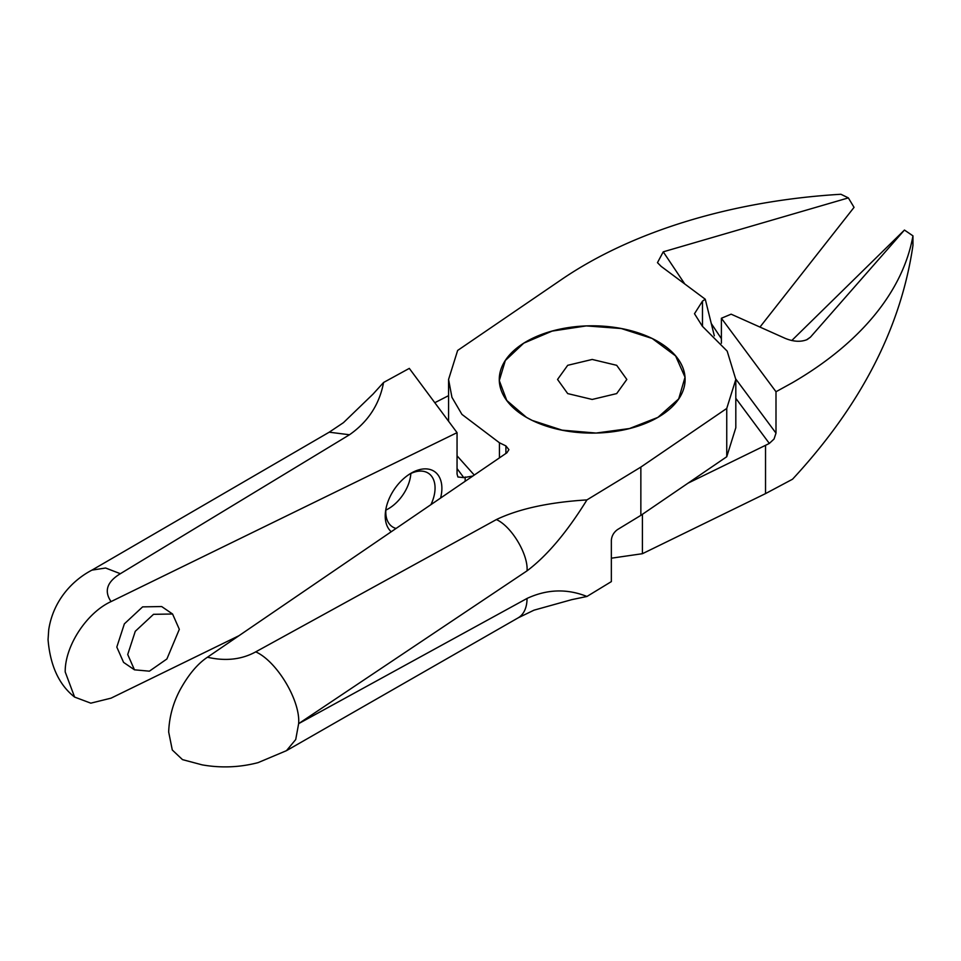 <?xml version="1.0" encoding="UTF-8"?>
<svg xmlns="http://www.w3.org/2000/svg" width="961" height="961" viewBox="0 0 961 961"><rect width="100%" height="100%" fill="white"/><g stroke="black" fill="none" stroke-linecap="round" stroke-linejoin="round"><path stroke-width="1.44" d="M616.686 365.312L592.192 359.45L567.699 365.312L557.548 379.451L567.699 393.59L592.192 399.452L616.686 393.59L626.824 379.451L616.686 365.312M657.901 341.515A92.929 53.66 180 0 1 657.901 417.386A92.929 53.66 180 0 1 526.472 417.386L526.472 417.386A92.929 53.66 180 0 1 526.484 341.515A92.929 53.66 180 0 1 657.901 341.515M532.178 420.413L526.496 417.386L506.783 400.473L499.288 380.58L505.33 360.519L523.745 343.161L552.155 331.089L586.306 325.899L621.287 328.53L652.195 338.476L675.595 355.918L685.037 377.217L678.706 398.899L657.889 417.386L629.491 428.534L596.096 433.051L562.113 430.156L532.178 420.413M640.855 515.372L640.855 467.082L586.943 499.9C566.978 532.166 547.013 555.818 527.036 570.846L298.643 723.645L527.036 598.439C547.013 589.165 566.978 588.504 586.943 596.469L611.352 581.609L611.352 540.226C611.749 535.83 613.815 532.274 617.551 529.559L640.855 515.372L726.744 456.739L726.744 408.449L735.814 379.451L727.177 351.125L702.359 326.247L694.491 313.73L702.479 301.129L705.266 299.231L661.168 266.389L657.468 262.653L663.246 251.83L684.785 283.988M735.814 379.451L735.814 427.741L726.744 456.739M474.266 475.07L457.052 455.814M586.943 499.9C549.103 502.255 518.916 508.813 496.393 519.565L255.734 651.858C276.96 661.324 300.553 700.809 298.643 723.645L295.724 739.538L286.474 750.661L258.065 762.638C239.661 767.431 221.018 768.175 202.134 764.86L182.494 759.622L172.295 750L168.668 731.994C169.22 717.158 173.04 703.104 180.103 689.83C188.44 674.682 197.558 663.811 207.444 657.228L506.891 452.787L508.898 449.64L505.906 445.916L499.444 442.769L499.444 457.868M759.959 327.076L854.053 207.36L848.359 197.894L840.911 194.266A422.42 243.89 0 0 0 561.753 279.375L457.64 350.453L448.571 379.451L451.934 397.313L461.929 414.383L499.444 442.769M640.855 467.082L726.744 408.449M714.323 335.821L705.266 299.231M711.284 323.533L721.387 338.62M848.359 197.894L663.246 251.83M255.734 651.858C241.619 659.594 225.523 661.384 207.444 657.228M238.977 635.702L111.056 698.154L90.814 703.164L74.622 697.085L65.204 671.931C64.855 646.068 86.67 612.758 111.056 601.586C103.872 591.147 106.971 581.849 120.353 573.705L349.492 434.756C368.123 421.759 379.475 404.329 383.571 382.478L409.302 368.387L457.052 432.654L457.052 474.037L457.904 476.98L463.803 477.641L472.884 476.007M735.814 398.322L769.329 443.429L774.049 439.021L775.995 433.135L775.995 391.74L792.549 382.622A422.42 243.89 0 0 0 912.95 235.853L912.95 245.403C900.986 327.593 860.852 405.518 792.549 479.203L765.533 493.606L765.533 445.315L688.112 483.119M611.352 558.197L642.416 553.704L765.533 493.606M457.052 432.654L111.056 601.586M440.582 498.062A37.107 23.136 124.3 0 0 410.948 473.28A37.107 23.136 124.3 0 0 389.83 497.185A37.107 23.136 124.3 0 0 385.697 510.267A37.107 23.136 124.3 0 0 391.247 531.745M172.572 614.007L161.664 606.547L142.612 606.871L124.365 623.857L116.81 647.065L123.561 662.369L134.468 669.817L127.717 654.513L135.273 631.305L153.52 614.319L172.572 614.007L179.323 629.311L166.902 658.97L149.387 671.174L134.468 669.817M385.998 508.609A32.266 20.121 124.3 0 0 392.232 526.688A32.266 20.121 124.3 0 0 396.052 528.466M430.924 504.657A32.266 20.121 124.3 0 0 431.057 504.381A32.266 20.121 124.3 0 0 428.618 473.401A32.266 20.121 124.3 0 0 409.506 474.169M385.854 510.099A32.266 20.121 124.3 0 0 406.899 487.9A32.266 20.121 124.3 0 0 410.852 473.497M434.804 402.707L448.571 395.656M775.995 391.74L721.387 318.259L731.129 314.175L785.233 338.38C793.582 341.78 800.909 342.164 807.216 339.545L810.423 337.179L904.445 230.051L791.768 340.53M769.329 443.429L765.533 445.315M912.95 235.853L904.445 230.051M806.507 339.87L810.423 337.179M721.387 318.259L721.387 343.233M642.416 514.303L642.416 553.704M457.052 468.572L463.803 477.641M702.479 301.129L702.479 326.332M505.906 445.916L505.906 453.472M527.036 598.439A42.248 25.022 58.7 0 1 518.351 617.743L533.992 610.175L571.747 599.652L586.943 596.469M527.036 570.846C528.406 554.533 511.552 526.328 496.393 519.565M74.622 697.085C59.089 684.929 50.236 665.793 48.05 639.654L48.723 629.743C53.384 599.424 73.697 579.579 91.944 570.125L105.614 568.011L120.353 573.705M91.944 570.125L329.203 432.198L349.492 434.756M465.16 481.281L465.16 476.98M735.814 379.054L775.995 433.135M448.571 421.23L448.571 379.451M286.474 750.661L518.351 617.743M329.203 432.198L343.461 422.648L373.012 394.13L383.571 382.478"/></g></svg>
